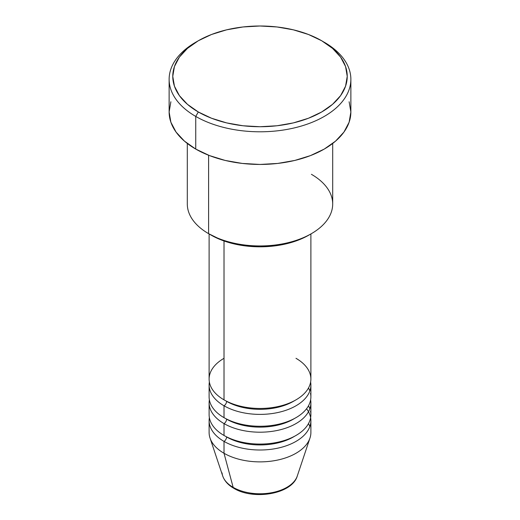 <?xml version="1.0" encoding="UTF-8"?>
<svg xmlns="http://www.w3.org/2000/svg" width="520" height="520" viewBox="0 0 520 520"><rect width="100%" height="100%" fill="white"/><g stroke="black" fill="none" stroke-linecap="round" stroke-linejoin="round"><path stroke-width="0.78" d="M296.231 478.413A37.973 21.924 180 0 1 233.149 487.351A3.634 2.099 120 0 0 233.825 488.3A3.634 2.099 -60 0 1 233.149 487.351A37.973 21.924 0 0 0 271.128 492.81A37.973 21.924 0 0 0 297.284 476.001C292.149 494.137 253.5 500.461 233.811 488.3C228.196 485.069 224.49 480.968 222.716 476.001A37.973 21.924 0 0 0 233.149 487.351L224.016 453.271L233.149 487.351A37.973 21.924 180 0 1 222.072 472.907M224.016 358.306A50.889 29.38 0 0 0 224.016 399.854A50.889 29.38 0 0 0 279.474 406.224A50.889 29.38 0 0 0 310.889 379.08L310.889 233.955M209.112 385.015L209.112 396.884A50.889 29.38 0 0 0 224.016 417.657L224.016 405.788A3.634 2.099 120 0 0 226.59 401.336A3.634 2.099 -60 0 1 224.016 405.788L224.016 417.657A50.889 29.38 0 0 0 279.474 424.028A50.889 29.38 0 0 0 310.889 396.884L310.889 385.015A50.889 29.38 180 0 1 279.474 412.159A50.889 29.38 180 0 1 224.016 405.788A50.889 29.38 180 0 1 209.112 385.015A50.889 29.38 180 0 1 209.372 382.044M209.112 402.818L209.112 414.694A50.889 29.38 0 0 0 224.016 435.468L224.016 423.599A3.634 2.099 120 0 0 226.59 419.146A3.634 2.099 -60 0 1 224.016 423.599L224.016 435.468A50.889 29.38 0 0 0 279.474 441.838A50.889 29.38 0 0 0 310.889 414.694L310.889 402.818A50.889 29.38 180 0 1 279.474 429.962A50.889 29.38 180 0 1 224.016 423.599A50.889 29.38 180 0 1 209.112 402.818A50.889 29.38 180 0 1 209.372 399.854M297.284 476.001L309.966 438.068A50.889 29.38 180 0 1 274.911 460.59A50.889 29.38 180 0 1 224.016 453.271L224.016 441.402A3.634 2.099 120 0 0 226.59 436.95A3.634 2.099 -60 0 1 224.016 441.402L224.016 453.271A50.889 29.38 0 0 0 279.474 459.641A50.889 29.38 0 0 0 310.889 432.497L310.889 420.628A50.889 29.38 180 0 1 279.474 447.772A50.889 29.38 180 0 1 224.016 441.402A50.889 29.38 180 0 1 209.112 420.628A50.889 29.38 180 0 1 209.372 417.657M311.402 174.304A72.696 41.97 180 0 1 311.402 233.656A72.696 41.97 180 0 1 208.598 233.656L211.166 235.138A69.062 39.871 0 0 0 308.834 235.138L298.37 240.097L286.429 243.783L273.475 246.051L260 246.818L246.525 246.051L233.571 243.783L221.631 240.097L208.598 233.656A72.696 41.97 0 0 0 287.82 242.756A72.696 41.97 0 0 0 332.696 203.977L332.696 143.455M198.315 40.755L195.748 42.237A90.87 52.462 0 0 0 195.748 116.428L198.315 111.976A87.237 50.362 180 0 1 198.315 40.755A87.237 50.362 180 0 1 321.685 40.748L308.464 34.489L293.384 29.835L277.017 26.969L260 26L242.983 26.969L226.616 29.835L211.536 34.489L198.315 40.748L187.467 48.386L179.406 57.09L174.441 66.541L172.764 76.362L174.441 86.19L179.406 95.641L187.467 104.345L198.315 111.976L211.536 118.242L226.616 122.895L242.983 125.762L260 126.731L277.017 125.762L293.384 122.895L308.464 118.242L321.685 111.976L332.534 104.345L340.594 95.641L345.56 86.19L347.237 76.362L345.56 66.541L340.594 57.09L332.534 48.386L321.685 40.748A87.237 50.362 180 0 1 321.685 40.755A87.237 50.362 180 0 1 321.685 111.976A87.237 50.362 180 0 1 198.315 111.976L195.748 116.428A90.87 52.462 0 0 0 324.252 116.428A90.87 52.462 0 0 0 324.252 42.237L324.252 42.237A90.87 52.462 180 0 1 350.87 79.332A90.87 52.462 180 0 1 294.775 127.803A90.87 52.462 180 0 1 195.748 116.428L195.748 149.078A90.87 52.462 0 0 0 294.775 160.446A90.87 52.462 0 0 0 350.87 111.976L349.122 122.213L343.954 132.054L335.556 141.122L324.252 149.078L310.486 155.597L294.775 160.446L277.726 163.43L260 164.444L242.275 163.43L225.225 160.446L209.514 155.597L195.748 149.078L195.748 116.428A90.87 52.462 180 0 1 169.13 79.332A90.87 52.462 180 0 1 197.054 41.496M224.016 405.788A50.889 29.38 180 0 0 281.827 411.554A50.889 29.38 180 0 0 310.628 382.044A50.889 29.38 180 0 1 310.889 385.015M309.836 390.949A50.889 29.38 0 0 0 308.497 387.985M224.016 240.981L224.016 399.854L224.016 240.981M208.598 155.24L208.598 233.656L208.598 155.24M308.497 423.599A50.889 29.38 180 0 1 309.836 426.562A50.889 29.38 0 0 0 308.497 423.599M310.628 417.657A50.889 29.38 180 0 1 310.889 420.628M224.016 423.599A50.889 29.38 180 0 0 281.827 429.357A50.889 29.38 180 0 0 310.628 399.854A50.889 29.38 180 0 1 310.889 402.818M309.836 408.759A50.889 29.38 0 0 0 308.497 405.788M209.112 420.628L209.112 432.497A50.889 29.38 0 0 0 224.016 453.271A50.889 29.38 180 0 1 210.035 438.068L222.716 476.001M246.811 492.434L253.279 493.565L260 493.948L266.721 493.565L273.189 492.434M169.13 79.332L169.13 111.976A90.87 52.462 0 0 0 195.748 149.078L184.444 141.122L176.046 132.054L170.879 122.213L169.13 111.976L170.879 101.745M349.122 101.745L350.87 111.976L350.87 79.332M187.304 143.455L187.304 203.977A72.696 41.97 0 0 0 208.598 233.656L208.598 233.656M209.112 233.955L209.112 379.08A50.889 29.38 0 0 0 224.016 399.854A50.889 29.38 0 0 0 295.984 399.854A50.889 29.38 0 0 0 295.984 358.306M306.547 408.759A50.889 29.38 180 0 1 288.762 444.866A50.889 29.38 180 0 1 224.016 441.402M294.651 436.209A47.255 27.28 180 0 1 226.59 436.95A47.255 27.28 0 0 0 289.302 439.062M224.016 435.468A50.889 29.38 0 0 0 282.288 441.103A50.889 29.38 0 0 0 310.512 411.138M294.651 418.399A47.255 27.28 180 0 1 226.59 419.146A47.255 27.28 0 0 0 289.302 421.259M224.016 417.657A50.889 29.38 0 0 0 282.288 423.3A50.889 29.38 0 0 0 310.512 393.328M294.651 400.595A47.255 27.28 180 0 1 226.59 401.336A47.255 27.28 0 0 0 289.302 403.449M311.402 233.656L308.834 235.138"/></g></svg>
